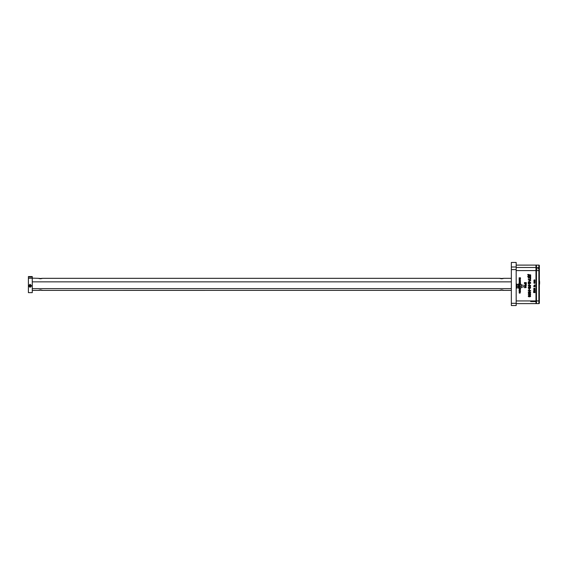 <?xml version="1.0" encoding="UTF-8"?>
<svg xmlns="http://www.w3.org/2000/svg" width="568" height="568" viewBox="0 0 568 568"><rect width="100%" height="100%" fill="white"/><g stroke="black" fill="none" stroke-linecap="round" stroke-linejoin="round"><path stroke-width="0.85" d="M501.686 278.505C504.178 278.249 504.178 278.348 501.686 278.789C499.194 278.348 499.194 278.249 501.686 278.505C504.178 278.249 504.178 278.348 501.686 278.789C499.194 278.348 499.194 278.249 501.686 278.505M511.349 278.313L503.617 278.327M499.755 278.327L42.408 278.327M40.477 278.505C42.969 278.249 42.969 278.348 40.477 278.789C37.985 278.348 37.985 278.249 40.477 278.505C42.969 278.249 42.969 278.348 40.477 278.789C37.985 278.348 37.985 278.249 40.477 278.505M38.539 278.327L32.262 278.157M501.686 290.198C504.178 290.447 504.178 290.347 501.686 289.907C499.194 290.347 499.194 290.447 501.686 290.198M40.477 290.198C42.969 290.447 42.969 290.347 40.477 289.907C37.985 290.347 37.985 290.447 40.477 290.198M38.539 290.369L32.262 290.39M499.755 290.369L42.351 290.39M516.177 301.516L516.177 297.171M516.177 275.026L516.177 270.68M525.947 285.562L525.947 286.244L526.288 285.285L525.258 285.392M525.947 286.222L526.288 285.285M525.627 285.505L525.506 286.137L524.64 286.173L524.385 285.661L524.903 285.058L524.768 285.86M525.684 285.747L525.052 286.322L524.385 285.676M524.946 285.399L524.768 285.874L525.393 285.676M524.42 282.63L526.309 283.013L526.309 282.63L524.42 282.63L524.42 283.013L526.309 282.63M525.251 284.596L526.096 284.71L526.309 283.986L525.727 284.802L525.13 283.986L525.251 284.575M526.309 283.375L524.42 283.375L525.13 284M524.42 283.375L525.13 283.737M525.457 283.751L525.727 284.426L525.989 283.737L525.457 283.737L525.989 283.737M525.116 287.578L526.316 287.273L524.804 286.457L524.42 287.223L524.804 287.813L526.316 287.273M524.804 287.578L524.42 287.223M525.116 286.79L525.762 287.223L525.116 286.776L525.116 287.223L525.762 287.223M524.804 286.457L524.804 287.209M534.573 292.69L534.992 292.648M534.275 291.036L534.857 291.249L534.992 290.418L534.857 291.235L534.261 290.795M534.275 291.057L533.821 290.66L534.261 290.66M534.46 290.66L534.63 291.072L534.793 290.66M534.992 290.418L533.821 290.418M533.821 289.105L533.821 290.298L534.992 289.829L534.083 289.453M534.822 289.076L534.495 288.466L534.992 288.246L533.821 288.246L534.332 288.487L533.821 288.828M533.821 288.246L534.332 288.466M534.495 288.466L534.992 288.246M534.573 285.335L534.992 285.292M535.013 282.829L534.403 283.396L533.799 282.836M534.85 283.262L533.799 282.85L534.701 282.331L534.85 283.24M534.41 283.169L534.808 282.85L534.41 282.509L533.998 282.829L534.41 283.169M534.808 282.85L533.998 282.85M535.013 280.287L534.403 280.855L533.799 280.287M534.85 280.72L533.799 280.308L534.701 279.79L534.85 280.699M534.41 280.627L534.808 280.308L534.41 279.967L533.998 280.287L534.41 280.627M534.808 280.308L533.998 280.308M535.013 281.558L534.403 282.126L533.799 281.565M534.85 281.991L533.799 281.579L534.701 281.061L534.85 281.969M534.41 281.898L534.808 281.579L534.41 281.238L533.998 281.558L534.41 281.898M534.808 281.579L533.998 281.579M534.573 284.973L534.992 284.93M534.005 285.64L534.296 286.052L533.813 285.775M534.005 285.697L534.992 285.818L534.992 286.641L534.992 285.818M534.296 286.052L534.793 286.052L534.296 286.031M534.793 286.052L533.821 286.641L534.992 286.641L533.821 286.4M533.821 290.042L534.992 289.581M534.282 289.545L534.715 289.701M533.821 291.583L533.565 292.52L534.992 292.413L534.992 291.604L533.565 291.384M534.793 292.179L534.019 292.179L534.019 291.718L534.793 292.179M533.565 292.321L534.019 292.499M534.019 292.413L534.992 292.399L534.992 291.604M534.793 291.831L534.019 291.732M519.102 292.903L519.905 292.882L519.102 292.903M519.905 292.903L519.905 293.322L520.125 292.634L519.102 292.634M519.905 293.308L520.125 292.634M520.522 290.851L520.075 290.653M519.585 290.979L520.409 291.178L519.585 290.965M520.295 290.844L519.102 290.347L519.102 291.299L519.351 290.759M519.102 290.347L519.351 291.285M520.522 288.65L520.075 288.452M519.585 288.778L520.409 288.984L519.585 288.764M519.351 289.084L519.351 288.565M519.372 288.246L520.295 288.643M519.237 284.469L519.798 284.341M520.522 282.58L519.223 282.921L519.237 282.268L520.38 282.282L520.373 282.921L519.798 283.056L519.074 282.58M519.301 282.601L520.139 282.75L519.33 282.495L519.798 282.41M520.295 282.601L519.798 282.424M519.074 280.4L519.798 279.939L520.522 280.4L519.798 280.862L519.074 280.4M519.301 280.4L520.139 280.549L519.33 280.294L519.798 280.209M520.522 280.386L519.798 280.841L519.074 280.386M520.295 280.4L519.798 280.223M520.26 279.392L519.528 279.591L519.869 279.009L520.146 279.648L519.471 279.399M520.075 279.399L519.656 279.392M519.102 278.625L520.515 278.916L519.578 278.647L520.515 277.809L519.102 277.809L520.011 278.079L519.102 278.902L520.515 278.647M520.011 278.079L519.102 277.809M519.578 278.632L520.515 277.809M519.159 279.044L519.159 279.733L519.379 279.044M519.074 281.501L519.798 281.039L520.522 281.501L519.798 281.962L519.074 281.501M519.301 281.501L520.139 281.65L519.33 281.394L519.798 281.309M520.522 281.479L519.798 281.941L519.074 281.479M520.295 281.501L519.798 281.323M520.522 283.68L519.223 284.021L519.237 283.368L520.38 283.375L520.373 284.021L519.798 284.156L519.074 283.68M519.301 283.702L520.139 283.851L519.33 283.595L519.798 283.503M520.295 283.702L519.798 283.524M519.074 289.744L519.798 289.282L520.522 289.744L519.798 290.205L519.074 289.744M519.301 289.744L520.267 289.829L519.457 289.574M520.522 289.73L519.798 290.184L519.074 289.73M520.295 289.744L519.457 289.595M519.621 292.279L520.522 292.051L519.386 291.434L519.386 292.456L520.522 292.051M519.621 291.689L520.11 292.016M519.386 291.434L519.386 292.002M528.247 294.267L528.51 293.713L530.42 293.734L530.42 294.785L529.454 295.019L528.247 294.252L529.454 295.019M528.623 294.267L530.029 294.522L530.05 294.004L528.623 294.252L529.454 293.954M530.668 294.267L529.454 295.033M530.292 294.267L529.454 293.976M529.653 289.928L530.668 290.986L528.283 290.986L528.283 290.532L528.283 290.972L530.668 290.617M530.001 290.532L528.283 290.532M529.823 287.763L529.049 288.452L528.247 287.692M530.072 288.423L530.292 287.713L529.625 287.358L529.61 288.267L528.467 288.26L528.524 287.124L530.377 287.131L530.668 287.756L530.072 288.423L530.668 287.735M529.042 288.026L529.39 287.472L528.744 287.486L529.042 288.026M529.49 287.713L528.623 287.735M529.625 287.358L530.292 287.727M530.029 287.99L530.072 288.409M528.914 284L528.914 284.873L529.369 284.887L529.369 284L528.914 284L528.914 284.887L529.369 284.873L529.369 284M528.914 281.061L528.914 281.934L529.369 281.955L529.369 281.061L528.914 281.061L528.914 281.955L529.369 281.934L529.369 281.061M530.256 278.753L530.654 278.753L530.654 276.872L530.256 277.575L528.283 277.575L528.283 278.05L530.256 278.05L530.654 278.732L530.654 276.872M530.256 278.05L528.283 278.036L528.283 277.575M530.256 276.872L530.256 277.56M527.764 274.834L528.283 274.82L527.764 274.443L527.764 274.834M528.68 274.443L527.764 274.443M528.68 274.642L530.654 274.884L530.654 276.517L530.654 274.884M530.256 276.041L528.68 276.041L528.68 275.125L530.256 275.317L530.256 276.041M528.283 274.834L528.283 276.325L527.764 276.722L530.654 276.517L528.68 276.495M527.764 276.325L528.68 276.701M530.256 275.338L528.68 275.139M528.254 279.463L528.858 280.074L528.254 279.442L528.638 279.129L528.694 279.534M528.638 279.129L528.957 279.69L530.654 278.817L530.654 279.357L530.654 278.817M530.654 280.379L530.654 280.855L528.858 280.059L530.654 280.876L530.654 280.379L529.426 279.903L530.654 279.335L529.426 279.903M530.668 282.878L530.476 283.432L530.505 282.367L529.965 282.111L529.916 282.544M529.092 283.113L530.476 283.446L529.092 283.091M530.292 282.885L529.695 283.098L528.283 282.062L528.283 283.645L528.709 283.645L528.709 282.75M528.283 282.062L528.283 283.631L528.709 283.631M528.247 285.818L528.51 285.264L530.42 285.285L530.42 286.336L529.454 286.57L528.247 285.803L529.454 286.57M528.623 285.818L530.292 285.818M530.668 285.818L529.454 286.584M528.914 289.666L529.369 289.666L529.369 288.771L528.914 288.771L528.914 289.666M528.914 288.771L528.914 289.644L529.369 289.644L529.369 288.771M528.247 292.428L529.461 291.661L530.668 292.428L529.454 293.18L528.247 292.413L528.489 292.946M528.623 292.428L530.029 292.683L530.05 292.165L528.623 292.413L530.05 292.165M530.668 292.428L530.42 292.967L528.489 292.967M530.668 296.084L529.454 296.872L528.489 296.638L528.51 295.545L530.42 295.566L530.42 296.638L528.489 296.624L528.247 296.084M528.623 296.106L530.05 295.843L528.623 296.106L530.029 296.354L530.235 295.942M535.979 303.61L535.979 265.1L536.462 265.107L536.462 267.485L536.462 265.1L536.462 301.686M516.177 269.587L516.177 262.459L511.349 262.459L511.349 305.541L516.177 305.541L516.177 269.587L511.349 269.587L511.349 270.829M516.177 270.829L516.177 268.813M516.177 286.918L516.177 285.015M539.359 267.968A0.483 0.483 180 0 0 538.876 267.485L538.876 265.107A0.483 0.483 0 0 1 539.359 265.59L539.359 303.135A0.483 0.483 0 0 1 538.876 303.61L516.177 303.617L516.177 300.933L536.462 300.933L536.462 303.617L516.177 303.61M535.979 270.588L516.177 270.588L516.177 267.791M516.177 265.107L536.462 265.1L516.177 265.107M516.177 267.01L511.349 267.01M516.177 303.305L511.349 303.305M536.462 271.39L536.462 273.023M536.462 268.188L536.462 267.074M539.359 266.136L539.359 268.131M539.359 296.482L539.359 300.202M539.359 298.86L539.359 300.855M539.359 270.51L539.359 272.235M539.359 280.322A9.415 9.393 0 0 1 539.6 282.438L539.6 282.907A9.415 9.393 0 0 1 539.359 285.022M539.359 280.798A9.415 9.393 0 0 1 539.6 282.907M32.262 278.249L32.262 276.559L28.4 276.559L28.4 292.648L32.262 292.648L32.262 278.249L28.4 278.249M511.349 288.615L32.262 288.615L32.262 282.821M29.33 277.006L31.815 277.006L29.33 277.006M28.712 285.761L30.09 284.277L31.467 285.761C30.551 287.642 29.628 287.642 28.712 285.761M539.359 299.371L539.359 297.007L539.359 299.371M539.359 298.342L539.359 299.684M516.177 288.274L516.56 288.274L516.56 283.922L516.951 284.532M516.56 283.922L516.177 283.922L516.177 285.058M516.56 286.024L516.951 285.881M516.951 287.089L516.951 286.102M516.951 286.038L516.56 286.18L516.951 286.038M516.951 287.671L516.56 287.671L516.56 286.18M516.951 284.405L516.951 287.067L517.1 284.497L518.343 284.327L518.343 287.699M518.343 287.869L517.1 287.869L516.951 287.067L516.951 287.798M518.343 284.327L517.1 284.327M518.343 286.272L517.1 286.272M523.249 286.102L523.249 287.067L523.249 286.102M511.349 287.877L511.349 284.32M518.882 283.922L518.492 283.922L518.492 288.274L519.266 288.274L519.266 283.922L518.882 283.922L518.882 287.138M519.266 283.922L519.266 285.058M519.656 285.881L519.266 286.024L519.266 284.532L519.656 284.532M519.656 284.405L519.656 286.102M519.656 286.038L519.266 286.18L519.656 286.038M519.656 287.671L519.266 287.671L519.266 286.18M521.048 287.869L519.805 287.869L519.656 287.067L519.805 284.497L521.048 284.327L521.048 287.699M521.197 284.405L521.197 287.791L521.197 287.067L523.249 287.067M521.048 284.327L519.805 284.327M521.048 286.272L519.805 286.272M519.656 287.067L519.656 287.798M516.177 294.274L516.177 289.659M516.177 279.037L516.177 274.813M539.359 271.405L539.359 269.04L539.359 271.405M539.359 270.375L539.359 271.717M536.462 270.446L536.462 271.341M29.408 277.014L31.68 277.006L29.408 277.056M28.947 285.583L28.947 285.605A1.136 1.129 -0 0 1 31.197 285.747L31.197 285.768A1.136 1.129 -0 0 0 28.947 285.605L31.197 285.768M30.786 285.739A0.724 0.717 -0 0 1 30.771 285.86L31.183 285.952A1.136 1.129 -0 0 1 28.932 285.789L29.344 285.754A0.724 0.717 -0 0 1 29.344 285.633M30.771 285.86L29.344 285.754M28.932 285.789L31.183 285.952M535.979 267.485L516.177 267.485M539.359 270.553L538.876 270.588L538.876 267.485L536.462 267.485M539.359 300.898L538.876 300.933L538.876 270.588L536.462 270.588M538.876 265.1L536.462 265.1L538.876 265.1L539.359 265.583M539.359 303.135L538.876 303.617L538.876 300.933L535.979 300.933M536.462 303.61L538.876 303.61M30.09 284.277L30.09 285.022M503.567 290.39L511.349 290.39M530.668 301.551L536.462 301.551M539.359 268.515L537.91 268.515M32.262 281.849L511.349 281.856M537.065 268.962L536.462 268.962M521.19 285.136L523.249 285.136M536.462 303.617L535.979 303.617"/></g></svg>
